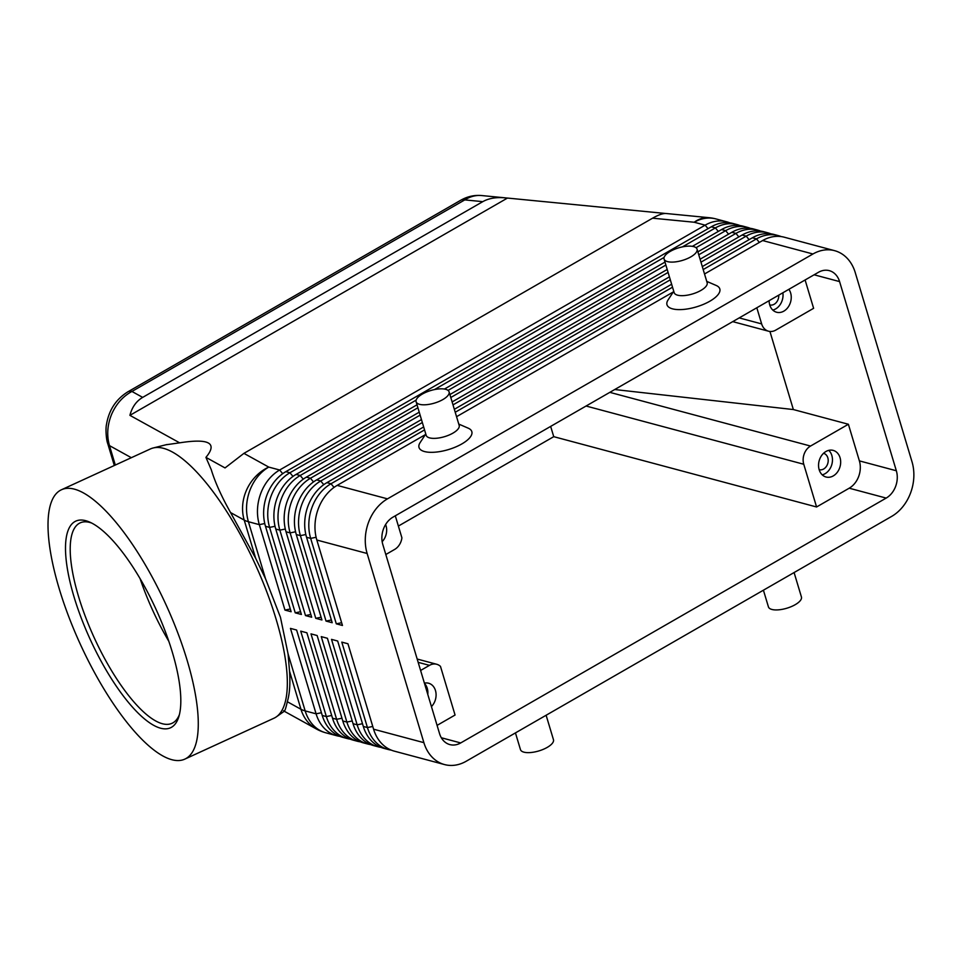<?xml version="1.0" encoding="UTF-8"?>
<svg xmlns="http://www.w3.org/2000/svg" width="960" height="960" viewBox="0 0 960 960"><rect width="100%" height="100%" fill="white"/><g stroke="black" fill="none" stroke-linecap="round" stroke-linejoin="round"><path stroke-width="1.44" d="M115.308 465.048L109.476 445.62C106.608 435.492 107.292 425.148 111.504 414.588C115.992 404.136 122.808 396.432 131.928 391.452A17.22 8.364 -119.9 0 0 127.908 391.776A17.22 8.364 -119.9 0 0 127.572 391.992M107.796 443.736C106.212 440.04 105.444 428.58 106.5 424.428C108.912 410.052 116.052 399.168 127.908 391.8L460.764 200.22A17.22 8.364 60.1 0 1 464.772 199.896C470.244 196.488 475.848 195.036 481.584 195.54L665.496 213.48M166.068 444.756L179.64 442.836L129.912 415.344C132.048 407.136 136.308 401.148 142.668 397.392L482.784 201.648C488.76 198.288 496.272 197.016 505.344 197.856M652.584 218.184L694.212 222.24A41.34 27.996 -84.4 0 1 709.2 217.704L666.24 213.516C663.036 213.252 658.488 214.812 652.584 218.184L243.924 453.36L225.036 467.928L205.932 457.368L211.284 469.74C215.028 482.076 221.448 496.344 230.556 512.556L255.66 558.276L265.512 578.712L280.452 617.292L288.072 653.916L289.512 671.088C290.412 683.604 289.68 693.804 287.316 701.724C285.504 709.836 284.256 712.824 283.572 710.7M704.52 273.984L762.624 240.54L812.94 253.992A41.34 32.532 -75 0 1 834.612 250.668A41.34 32.532 -75 0 1 838.308 251.976A41.34 32.532 -75 0 1 855.24 272.58L912 461.748A41.34 32.532 -75 0 1 910.596 492.924A41.34 32.532 -75 0 1 891.66 516.396L466.2 761.244A41.34 32.532 -75 0 1 444.528 764.568L394.224 751.116A41.34 32.532 -75 0 1 390.528 749.808A41.34 32.532 -75 0 1 373.584 729.204L347.952 643.764L341.796 642.12L367.428 727.548A41.34 32.532 105 0 0 384.36 748.164A41.34 32.532 105 0 0 388.068 749.46A41.34 32.532 105 0 0 391.2 750.096M444.528 764.568A41.34 32.532 -75 0 1 440.832 763.272A41.34 32.532 -75 0 1 423.888 742.656L373.584 729.204M388.068 749.46L383.952 748.368A41.34 32.532 -75 0 1 380.256 747.06A41.34 32.532 -75 0 1 363.312 726.456L337.68 641.028L331.524 639.372L357.156 724.812A41.34 32.532 105 0 0 374.1 745.416A41.34 32.532 105 0 0 377.796 746.712L373.692 745.62A41.34 32.532 -75 0 1 369.996 744.324A41.34 32.532 -75 0 1 353.052 723.708L327.42 638.28L321.264 636.624L346.884 722.064A41.34 32.532 105 0 0 363.828 742.668A41.34 32.532 105 0 0 367.524 743.964L363.42 742.872A41.34 32.532 -75 0 1 359.724 741.576A41.34 32.532 -75 0 1 342.78 720.96L317.148 635.532L310.992 633.876L336.624 719.316A41.34 32.532 105 0 0 353.568 739.92A41.34 32.532 105 0 0 357.264 741.228L353.16 740.124A41.34 32.532 -75 0 1 349.452 738.828A41.34 32.532 -75 0 1 332.52 718.212L306.888 632.784L300.72 631.14L326.352 716.568A41.34 32.532 105 0 0 343.296 737.172A41.34 32.532 105 0 0 346.992 738.48L342.888 737.376A41.34 32.532 -75 0 1 339.192 736.08A41.34 32.532 -75 0 1 322.248 715.464L296.616 630.036L290.46 628.392L316.092 713.82A41.34 32.532 105 0 0 333.024 734.436A41.34 32.532 105 0 0 336.732 735.732A41.34 32.532 105 0 0 339.864 736.356M377.796 746.712A41.34 32.532 105 0 0 380.928 747.348M367.524 743.964A41.34 32.532 105 0 0 370.656 744.6M357.264 741.228A41.34 32.532 105 0 0 360.396 741.852M346.992 738.48A41.34 32.532 105 0 0 350.124 739.104M424.548 429.912L331.008 483.744A41.34 32.532 105 0 0 312.072 507.216A41.34 32.532 105 0 0 310.668 538.38L336.3 623.82L342.456 625.464L316.836 540.036A41.34 32.532 -75 0 1 318.24 508.86A41.34 32.532 -75 0 1 337.164 485.388L425.328 434.652M316.836 540.036L367.14 553.488A41.34 32.532 -75 0 1 368.544 522.324A41.34 32.532 -75 0 1 387.48 498.852L337.164 485.388M762.624 240.54A41.34 32.532 -75 0 1 784.296 237.216L834.612 250.668M416.136 400.128L289.944 472.752A41.34 32.532 105 0 0 271.008 496.224A41.34 32.532 105 0 0 269.604 527.4L295.236 612.828L301.392 614.472L275.76 529.044A41.34 32.532 -75 0 1 277.164 497.88A41.34 32.532 -75 0 1 296.1 474.408L417.024 404.808M729.828 222.852A41.34 32.532 105 0 0 726.804 221.832A41.34 32.532 105 0 0 705.132 225.156L279.672 470.004A41.34 32.532 105 0 0 260.736 493.476A41.34 32.532 105 0 0 259.332 524.652L284.964 610.08L291.12 611.724L265.488 526.296A41.34 32.532 -75 0 1 266.904 495.132A41.34 32.532 -75 0 1 285.828 471.66L711.288 226.8A41.34 32.532 -75 0 1 732.96 223.476L737.064 224.58A41.34 32.532 105 0 0 715.404 227.904L682.416 246.888M417.912 407.76L300.204 475.5A41.34 32.532 105 0 0 281.28 498.972A41.34 32.532 105 0 0 279.864 530.148L305.496 615.576L311.664 617.22L286.032 531.792A41.34 32.532 -75 0 1 287.436 500.616A41.34 32.532 -75 0 1 306.36 477.156L419.232 412.188M420.12 415.14L310.476 478.248A41.34 32.532 105 0 0 291.54 501.72A41.34 32.532 105 0 0 290.136 532.884L315.768 618.324L321.924 619.968L296.292 534.54A41.34 32.532 -75 0 1 297.708 503.364A41.34 32.532 -75 0 1 316.632 479.892L421.452 419.58M422.34 422.532L320.736 480.996A41.34 32.532 105 0 0 301.812 504.468A41.34 32.532 105 0 0 300.408 535.632L326.028 621.072L332.196 622.716L306.564 537.288A41.34 32.532 -75 0 1 307.968 506.112A41.34 32.532 -75 0 1 326.904 482.64L423.66 426.96M740.1 225.6A41.34 32.532 105 0 0 737.064 224.58M692.388 246.336L721.56 229.548A41.34 32.532 -75 0 1 743.232 226.224L747.336 227.328A41.34 32.532 105 0 0 725.664 230.652L696.024 247.704M750.36 228.348A41.34 32.532 105 0 0 747.336 227.328M697.872 251.832L731.832 232.296A41.34 32.532 -75 0 1 753.492 228.972L757.596 230.076A41.34 32.532 105 0 0 735.936 233.4L698.76 254.784M760.632 231.084A41.34 32.532 105 0 0 757.596 230.076M700.092 259.212L742.092 235.044A41.34 32.532 -75 0 1 763.764 231.72L767.868 232.824A41.34 32.532 105 0 0 746.196 236.136L700.98 262.164M770.892 233.832A41.34 32.532 105 0 0 767.868 232.824M702.3 266.592L752.364 237.792A41.34 32.532 -75 0 1 774.024 234.468L778.14 235.572A41.34 32.532 105 0 0 756.468 238.884L703.188 269.556M781.164 236.58A41.34 32.532 105 0 0 778.14 235.572M586.068 406.02L803.76 464.256A13.776 10.848 -75 0 1 804.228 453.864A13.776 10.848 -75 0 1 810.54 446.052L609.828 392.352M805.104 279.972L813.612 308.316L775.764 330.108A13.776 10.848 -75 0 1 768.54 331.212A13.776 10.848 -75 0 1 767.304 330.78A13.776 10.848 -75 0 1 761.652 323.904L739.2 317.904M424.404 683.136A13.776 10.848 -75 0 1 428.592 683.22A13.776 10.848 -75 0 1 435.468 690.528A13.776 10.848 -75 0 1 431.436 706.596M427.788 694.44A13.776 10.848 105 0 0 427.26 688.332A13.776 10.848 105 0 0 424.512 683.484M788.88 289.308A13.776 10.848 -75 0 1 790.62 292.92A13.776 10.848 -75 0 1 788.04 307.284A13.776 10.848 -75 0 1 776.616 312.24A13.776 10.848 -75 0 1 769.74 304.944A8.472 6.672 105 0 0 769.776 304.92A8.472 6.672 105 0 0 778.752 295.14M772.8 310.08A13.776 10.848 105 0 0 782.868 292.776M385.608 524.544A13.776 10.848 -75 0 1 386.04 525.756A13.776 10.848 -75 0 1 382.164 541.68M819.168 469.704A13.776 10.848 -75 0 1 821.748 455.352A13.776 10.848 -75 0 1 833.172 450.384A13.776 10.848 -75 0 1 840.048 457.692A13.776 10.848 -75 0 1 837.48 472.044A13.776 10.848 -75 0 1 826.056 477.012A13.776 10.848 -75 0 1 819.168 469.704A8.472 6.672 105 0 0 819.216 469.68A8.472 6.672 105 0 0 826.236 466.632A8.472 6.672 105 0 0 827.82 457.8A8.472 6.672 105 0 0 823.584 453.312A8.472 6.672 105 0 0 823.536 453.3M822.228 474.84A13.776 10.848 105 0 0 831.84 455.484A13.776 10.848 105 0 0 828.78 450.348M763.416 590.196L768.432 606.888A17.22 6.564 -16.7 0 0 778.536 609.84A17.22 6.564 -16.7 0 0 795.192 604.692A17.22 6.564 -16.7 0 0 801.432 596.988L794.088 572.544M546.12 715.248L553.464 739.704A17.22 6.564 163.3 0 1 547.224 747.396A17.22 6.564 163.3 0 1 530.568 752.544A17.22 6.564 163.3 0 1 520.464 749.604L515.448 732.9M664.08 259.056L674.148 292.62A17.22 6.564 -16.7 0 0 684.252 295.572A17.22 6.564 -16.7 0 0 700.908 290.424A17.22 6.564 -16.7 0 0 707.148 282.72L697.068 249.168A17.22 6.564 -16.7 0 0 686.964 246.216A17.22 6.564 -16.7 0 0 670.308 251.364A17.22 6.564 -16.7 0 0 664.08 259.068A17.22 6.564 -16.7 0 0 674.184 262.008A17.22 6.564 -16.7 0 0 690.84 256.86A17.22 6.564 -16.7 0 0 697.068 249.168M706.74 281.376L716.208 285.468A27.564 10.488 163.3 0 1 709.824 301.224A27.564 10.488 163.3 0 1 678.228 309.6A27.564 10.488 163.3 0 1 668.088 299.904L673.74 291.276M449.1 391.872L459.18 425.436A17.22 6.564 163.3 0 1 452.94 433.128A17.22 6.564 163.3 0 1 436.284 438.276A17.22 6.564 163.3 0 1 426.18 435.336L416.112 401.772A17.22 6.564 163.3 0 1 422.34 394.068A17.22 6.564 163.3 0 1 438.996 388.92A17.22 6.564 163.3 0 1 449.1 391.872A17.22 6.564 163.3 0 1 442.872 399.564A17.22 6.564 163.3 0 1 426.216 404.712A17.22 6.564 163.3 0 1 416.112 401.772M458.772 424.08L468.24 428.184A27.564 10.488 163.3 0 1 461.844 443.928A27.564 10.488 163.3 0 1 430.26 452.316A27.564 10.488 163.3 0 1 420.12 442.608L425.772 433.98M187.188 660.504A148.128 47.136 65.4 0 1 184.92 759.072A148.128 47.136 65.4 0 1 59.1 588.36A148.128 47.136 65.4 0 1 61.38 489.792A148.128 47.136 65.4 0 1 187.188 660.504M61.38 489.792L150.432 448.932A148.128 47.136 65.4 0 1 153.072 448.008A148.128 47.136 65.4 0 1 276.24 619.644A148.128 47.136 65.4 0 1 276.396 716.82A148.128 47.136 65.4 0 1 273.972 718.212L184.92 759.072M179.436 714.516A110.244 35.076 65.4 0 1 172.08 723.264A110.244 35.076 65.4 0 1 78.456 596.22A110.244 35.076 65.4 0 1 80.148 522.876A110.244 35.076 65.4 0 1 91.572 523.008M73.992 596.748A113.688 36.18 65.4 0 1 89.532 522.036A113.688 36.18 65.4 0 1 172.296 652.116A113.688 36.18 65.4 0 1 178.836 716.7A113.688 36.18 65.4 0 1 131.4 705.9A113.688 36.18 65.4 0 1 73.992 596.748M168.828 641.304A110.244 35.076 65.4 0 1 140.148 578.796M418.164 662.34L429.456 665.364A13.776 10.848 -75 0 1 436.68 664.26A13.776 10.848 -75 0 1 437.916 664.692A13.776 10.848 -75 0 1 440.484 666.396L455.064 715.032L437.076 725.376M395.304 515.808L401.916 537.864A13.776 10.848 -75 0 1 400.98 541.596A13.776 10.848 -75 0 1 394.668 549.42L385.812 554.52M392.964 517.152L818.436 272.304A20.664 16.26 -75 0 1 829.26 270.636A20.664 16.26 -75 0 1 839.58 281.592L896.34 470.76A20.664 16.26 -75 0 1 886.176 498.084L460.704 742.944A20.664 16.26 -75 0 1 449.88 744.6A20.664 16.26 -75 0 1 439.56 733.644L382.8 544.476A20.664 16.26 -75 0 1 392.964 517.152M179.64 442.836C209.1 438.192 217.86 443.04 205.932 457.368M550.656 426.408L553.74 436.668L816.576 506.976L849.204 488.196A20.664 16.26 105 0 0 859.38 460.884L848.388 424.26L810.54 446.052M553.74 436.668L398.376 526.068M769.74 304.944A13.776 10.848 -75 0 1 769.116 300.684M756.816 307.764L761.652 323.904M803.76 464.256L816.576 506.976M429.456 665.364L420.6 670.464M848.388 424.26L793.356 409.548L614.736 389.532M793.356 409.548L769.932 331.464M290.304 608.988L284.964 610.08M444.42 389.052L664.992 262.104M300.564 611.736L295.236 612.828M664.104 257.424L434.448 389.592M449.904 394.548L667.2 269.484M310.836 614.484L305.496 615.576M665.88 265.056L448.056 390.408M452.124 401.928L669.42 276.864M321.108 617.232L315.768 618.324M668.088 272.436L450.792 397.5M454.332 409.308L671.628 284.244M331.368 619.98L326.028 621.072M670.308 279.816L453.012 404.88M672.516 287.196L455.22 412.26M367.14 553.488L423.888 742.656M456.552 416.688L673.296 291.948M812.94 253.992L387.48 498.852M341.64 622.728L336.3 623.82M507.408 198.096L129.912 415.344M142.668 397.392L131.928 391.452L464.772 199.896L482.784 201.648M107.724 443.508A17.22 6.564 -16.7 0 0 107.784 443.736A17.22 6.564 -16.7 0 0 109.476 445.62L131.328 457.692M321.42 712.728L316.092 713.82L305.172 710.904A41.34 15.744 163.3 0 1 302.904 710.172A41.34 15.744 163.3 0 1 300.96 709.272L287.316 701.724M284.28 711.252L316.488 729.048A41.34 41.34 0 0 0 325.812 732.804A41.34 32.532 105 0 1 322.104 731.508A41.34 32.532 105 0 1 305.172 710.904L288.072 653.916M230.556 512.556L244.212 520.092A41.34 35.82 -61.1 0 1 246.84 489.408A41.34 35.82 -61.1 0 1 268.752 467.088L243.924 453.36M372.768 726.468L367.428 727.548L363.312 726.456M362.496 723.72L357.156 724.812L353.052 723.708M352.224 720.972L346.884 722.064L342.78 720.96M341.964 718.224L336.624 719.316L332.52 718.212M331.692 715.476L326.352 716.568L322.248 715.464M334.032 487.416L331.008 483.744L326.904 482.64M292.968 476.424L289.944 472.752L285.828 471.66M282.696 473.688L279.672 470.004L268.752 467.088A41.34 32.532 105 0 0 249.816 490.56A41.34 32.532 105 0 0 248.412 521.724L259.332 524.652L264.768 523.536M303.24 479.172L300.204 475.5L296.1 474.408M313.5 481.92L310.476 478.248L306.36 477.156M323.772 484.668L320.736 480.996L316.632 479.892M711.288 226.8L715.404 227.904L718.308 231.42M726.804 221.832L715.884 218.916A41.34 32.532 105 0 0 694.212 222.24L705.132 225.156L708.036 228.672M721.56 229.548L725.664 230.652L728.568 234.168M731.832 232.296L735.936 233.4L738.84 236.916M742.092 235.044L746.196 236.136L749.1 239.664M752.364 237.792L756.468 238.884L759.372 242.412M265.512 578.712L248.412 521.724A41.34 15.744 -16.7 0 1 246.144 520.992A41.34 15.744 -16.7 0 1 244.212 520.092L255.66 558.276M316.488 729.048A41.34 35.82 -61.1 0 1 300.96 709.272L289.512 671.088M460.704 742.944L441.312 737.748M886.176 498.084L849.204 488.196M839.58 281.592L814.116 274.788M896.34 470.76L859.38 460.884M275.028 526.284L269.604 527.4L265.488 526.296M285.3 529.032L279.864 530.148L275.76 529.044M295.572 531.78L290.136 532.884L286.032 531.792M305.832 534.528L300.408 535.632L296.292 534.54M306.564 537.288L310.668 538.38L316.104 537.276M114.312 465.504L107.784 443.736M325.812 732.804L336.732 735.732M732.72 321.624L768.54 331.212M284.472 711.12L276.396 716.82M417.168 659.04L436.68 664.26M166.98 444.516L153.072 448.008M460.752 200.244C467.316 196.5 474.252 194.928 481.596 195.54M715.884 218.916A41.34 41.34 0 0 0 709.2 217.704"/></g></svg>
